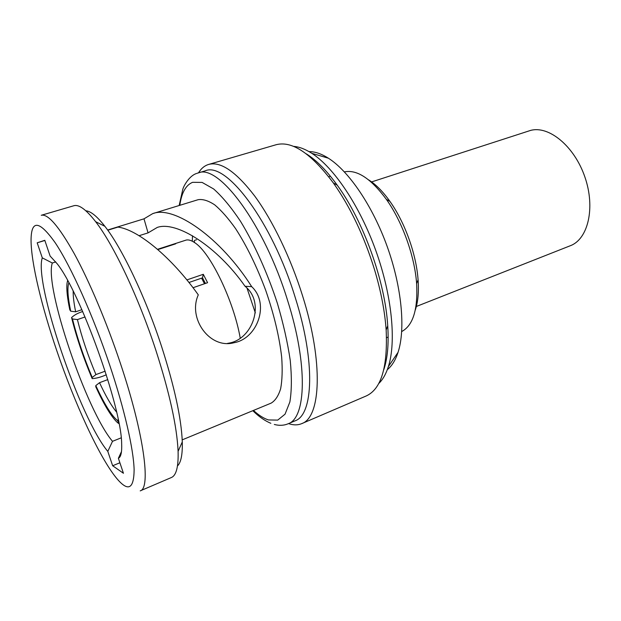 <?xml version="1.0" encoding="UTF-8"?>
<svg xmlns="http://www.w3.org/2000/svg" width="621" height="621" viewBox="0 0 621 621"><rect width="100%" height="100%" fill="white"/><g stroke="black" fill="none" stroke-linecap="round" stroke-linejoin="round"><path stroke-width="0.93" d="M371.203 182.046L530.544 130.426C548.817 125.333 574.394 146.168 584.897 177.039C595.609 207.833 588.056 239.217 570.319 245.73L415.938 306.642M415.302 310.019C418.011 301.992 418.942 291.917 418.08 279.799C416.311 254.168 404.869 222.302 389.934 201.398C382.885 191.501 375.759 184.313 368.564 179.842M309.01 151.609C314.886 151.547 321.336 153.744 328.369 158.192C348.901 171.21 372.608 205.9 387.232 246.622C401.849 287.344 405.622 329.192 398.061 352.301C395.461 360.203 391.882 366.002 387.31 369.681M293.469 146.37C299.089 146.758 305.206 149.079 311.835 153.34C333.811 167.445 359.706 205.706 375.86 250.705C392.014 295.697 396.377 341.69 388.389 366.561C385.983 374.059 382.738 379.741 378.647 383.615M275.879 144.794C291.8 140.424 310.966 153.154 333.376 182.985C350.376 207.103 364.092 235.988 374.517 269.623C380.952 291.148 384.834 311.268 386.153 329.984C387.838 367.252 381.147 389.266 366.087 396.019L301.713 423.631C320.824 417.444 323.626 362.509 302.644 296.085C290.752 257.917 272.596 220.385 254.688 196.011C236.027 171.706 220.68 161.181 208.648 164.433L275.879 144.794M306.277 153.837C316.322 160.086 326.638 170.534 337.242 185.182C363.44 221.045 385.144 281.484 387.737 325.823C388.878 343.871 387.558 358.503 383.786 369.705M288.555 423.607C293.384 425.269 297.769 425.276 301.713 423.631M198.51 172.824C201.181 168.47 204.565 165.675 208.648 164.433M274.311 424.453C279.256 425.781 283.867 425.556 288.152 423.778L295.014 420.852C313.271 414.991 315.647 361.958 295.363 297.94C272.099 221.348 226.005 161.188 205.248 170.837L196.841 173.36M182.201 439.87L271.129 403.13C275.266 400.677 278.441 395.864 280.653 388.692C282.221 380.192 282.563 369.705 281.686 357.215C279.357 336.799 274.04 314.521 265.734 290.387C256.807 266.471 246.747 245.869 235.561 228.59C228.295 218.367 221.348 210.457 214.726 204.868C208.446 200.707 202.927 198.976 198.161 199.683L152.797 213.601C173.989 205.225 220.634 237.455 251.691 286.654L245.047 286.273C217.055 246.25 176.426 220.641 157.284 227.418L148.054 232.883L139.081 235.701M152.696 213.632L144.002 218.825L107.643 230.018M55.75 261.922L52.311 263.009C44.075 286.273 86.552 411.017 112.51 441.321L121.188 437.844M112.51 441.321L107.798 451.389L112.657 465.75L119.9 462.769M192.487 235.763L192.331 240.583M227.309 343.452L229.017 343.118C252.902 339.089 265.431 302.419 245.047 286.273M255.332 312.899L247.034 288.229M240.242 338.15C233.744 300.836 210.364 252.506 194.831 242.757C191.586 240.49 188.753 239.582 186.339 240.016L157.509 249.308M186.882 279.908L203.292 274.303L207.585 282.695L193.03 287.725M157.843 249.595L175.658 243.836L173.484 244.115M203.292 274.303L202.516 277.843L205.427 283.44M188.963 282.493L202.516 277.843M201.577 278.161L204.488 283.766M116.585 412.041C111.469 405.987 105.787 396.206 99.539 382.683L107.806 379.602M119.007 423.561L117.625 420.642C111.633 415.845 104.359 404.155 95.805 385.587L99.539 382.683M118.2 419.454L117.625 420.642M95.805 385.587L95.75 386.728C103.754 404.178 110.786 415.938 116.849 422.016L118.572 423.444M106.307 374.781C101.138 377.071 96.434 378.36 92.187 378.639L92.226 377.483C83.866 357.665 77.283 338.158 72.486 318.969L77.415 319.582L85.03 316.974M105.166 371.179L95.944 374.579L92.226 377.483M82.686 311.54C78.091 312.937 74.38 314.948 71.57 317.564C76.577 337.599 83.455 357.96 92.187 378.639M71.57 317.564L72.486 318.969M67.611 280.513L67.037 283.269C66.385 289.161 67.309 298.002 69.793 309.801L70.709 311.199C67.782 297.156 67.161 287.686 68.846 282.788M81.879 309.693L75.661 311.804L70.709 311.199M75.661 311.804C73.899 303.211 73.068 296.326 73.177 291.14M95.944 374.579C88.073 355.957 81.894 337.63 77.415 319.582M144.002 218.825L148.054 232.883M112.657 465.75L123.439 473.272L118.378 458.275C120.94 457.126 122.026 452.197 121.646 443.487C121.475 407.252 80 291.723 57.078 263.653L50.115 256.054L44.797 240.304L37.19 242.811L42.29 257.862L52.311 263.009M37.19 242.811L44.859 240.474M85.869 210.806C90.72 211.163 97.055 216.325 104.864 226.292C121.988 248.027 145.415 296.885 161.584 346.487C174.462 386.58 181.363 418.391 182.287 441.919C182.597 454.58 180.998 462.583 177.474 465.944M155.739 349.879C169.533 392.728 176.985 426.542 178.095 451.327C178.522 466.759 176.279 475.5 171.373 477.526L140.206 490.869C151.089 488.448 144.103 433.823 120.257 362.936C106.68 322.283 89.315 281.243 74.357 253.842C58.964 226.424 47.926 213.57 41.258 215.285L73.798 205.753C78.875 204.2 86.156 209.518 95.642 221.697C113.519 244.635 138.413 296.869 155.739 349.879M56.658 350.322C41.638 306.3 31.089 262.66 31.05 240.156C31.213 219.485 39.294 220.385 55.285 242.865C71.011 266.471 93.15 315.647 109.839 365.505C124.549 409.433 133.546 449.169 134.12 469.585C133.95 489.247 128.081 492.104 116.507 478.17C99.282 457.211 74.598 403.239 56.658 350.322M107.798 451.389C80.233 418.787 33.658 282.423 42.29 257.862M118.378 458.275L121.475 451.614M251.691 286.654C270.081 303.785 257.397 338.678 234.032 342.722C209.921 349.398 187.55 318.589 198.293 294.866C171.443 257.024 137.885 229.638 117.951 227.084L107.782 230.22M401.725 331.529C413.012 325.528 417.98 309.569 416.621 283.634C414.696 256.139 402.369 221.806 386.363 199.364C370.916 178.491 356.935 169.331 344.407 171.885M288.152 423.778C306.091 418.057 308.101 365.001 287.694 300.766C264.267 223.909 218.452 163.401 198.091 172.948M253.453 410.434C258.763 415.278 263.762 418.438 268.458 419.936L277.727 420.107L285.047 414.176L289.867 401.989C291.707 390.842 291.831 376.978 290.24 360.382C287.608 342.551 283.331 323.549 277.401 303.382C267.496 273.03 254.393 244.006 240.428 221.161C231.097 207.243 222.171 196.508 213.632 188.955L202.112 182.419L192.619 182.318C185.865 185.066 181.596 192.727 179.803 205.31M330.426 176.248L328.757 176.775M328.369 158.192L311.835 153.34M398.061 352.301L388.389 366.561M337.242 185.182L333.376 182.985M387.737 325.823L386.153 329.984M196.306 173.57C189.979 175.564 184.29 184.546 182.861 189.063L179.151 205.512M252.817 410.698C258.879 416.652 264.888 420.852 270.849 423.297M194.831 242.757C193.923 241.227 194.086 240.343 195.328 240.11L196.539 239.76M182.287 441.919L178.095 451.327M104.864 226.292L95.642 221.697M234.032 342.722L229.017 343.118M388.156 337.056L386.541 337.708M389.934 201.398L386.363 199.364M418.08 279.799L416.621 283.634"/></g></svg>
